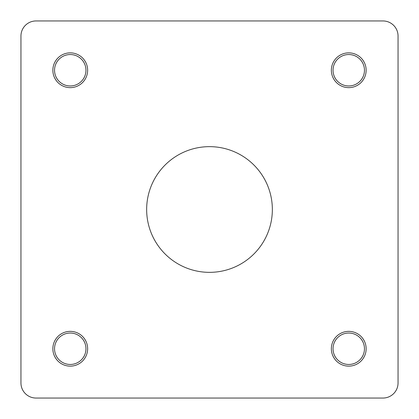 <?xml version="1.0" encoding="UTF-8"?>
<svg xmlns="http://www.w3.org/2000/svg" width="419" height="419" viewBox="0 0 419 419"><rect width="100%" height="100%" fill="white"/><g stroke="black" fill="none" stroke-linecap="round" stroke-linejoin="round"><path stroke-width="0.63" d="M20.95 315.999L20.95 382.966A15.084 15.084 0 0 0 36.034 398.05L382.966 398.05A15.084 15.084 0 0 0 398.05 382.966L398.05 243.9M398.05 175.1L398.05 36.034A15.084 15.084 0 0 0 382.966 20.95L36.034 20.95A15.084 15.084 0 0 0 20.95 36.034L20.95 103.001M20.95 143.382L20.95 275.618M272.35 209.5A62.85 62.85 0 0 1 178.075 263.928A62.85 62.85 0 0 1 178.075 155.072A62.85 62.85 0 0 1 272.35 209.5M36.034 398.05L382.966 398.05M70.251 85.963A15.713 15.713 0 0 0 83.858 62.394A15.713 15.713 0 0 0 56.644 62.394A15.713 15.713 0 0 0 70.251 85.963M52.862 70.251A17.389 17.389 0 0 0 70.251 87.639A17.389 17.389 0 0 0 87.639 70.251A17.389 17.389 0 0 0 70.251 52.862A17.389 17.389 0 0 0 52.862 70.251M398.05 382.966L398.05 36.034M20.95 36.034L20.95 382.966M382.966 20.95L36.034 20.95M331.361 70.251A17.389 17.389 0 0 1 357.444 55.193A17.389 17.389 0 0 1 357.444 85.308A17.389 17.389 0 0 1 331.361 70.251M331.361 348.749A17.389 17.389 0 0 1 348.749 331.361A17.389 17.389 0 0 1 366.138 348.749A17.389 17.389 0 0 1 348.749 366.138A17.389 17.389 0 0 1 331.361 348.749M52.862 348.749A17.389 17.389 0 0 0 70.251 366.138A17.389 17.389 0 0 0 87.639 348.749A17.389 17.389 0 0 0 70.251 331.361A17.389 17.389 0 0 0 52.862 348.749M348.749 333.037A15.713 15.713 0 0 0 335.142 356.606A15.713 15.713 0 0 0 362.356 356.606A15.713 15.713 0 0 0 348.749 333.037M333.037 70.251A15.713 15.713 0 0 0 356.606 83.858A15.713 15.713 0 0 0 356.606 56.644A15.713 15.713 0 0 0 333.037 70.251M85.963 348.749A15.713 15.713 0 0 0 62.394 335.142A15.713 15.713 0 0 0 62.394 362.356A15.713 15.713 0 0 0 85.963 348.749"/></g></svg>
